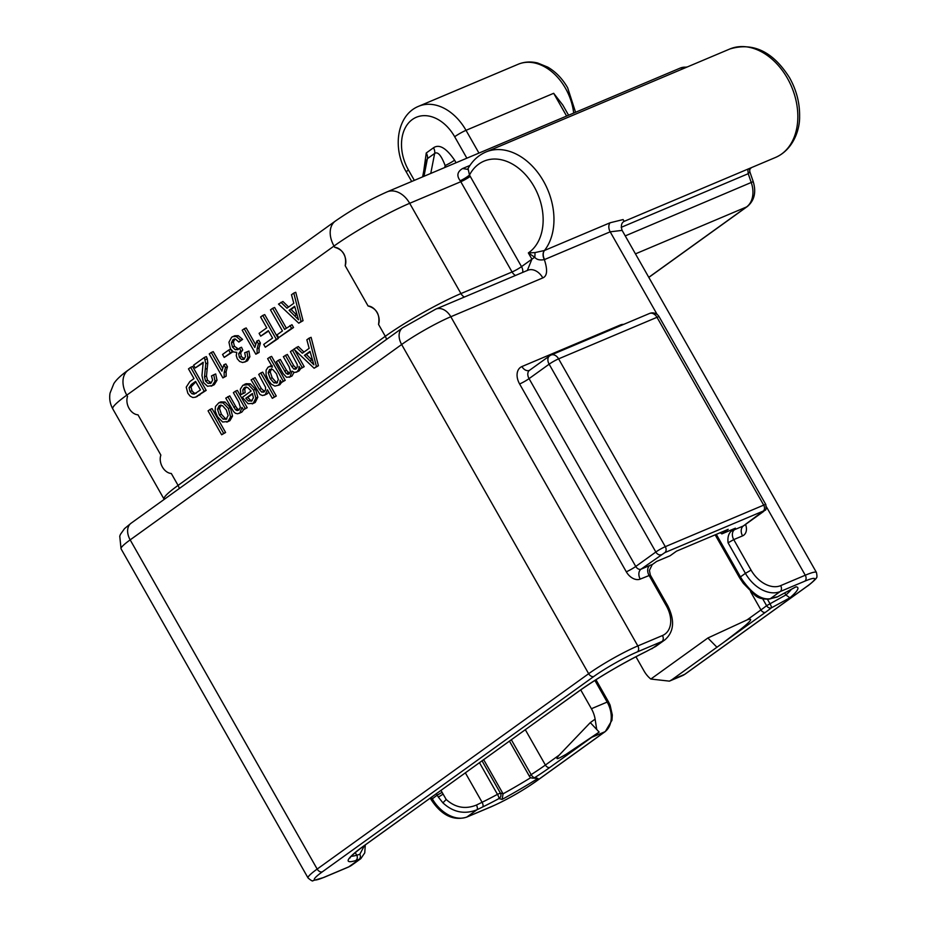 <?xml version="1.0" encoding="UTF-8"?>
<svg xmlns="http://www.w3.org/2000/svg" width="927" height="927" viewBox="0 0 927 927"><rect width="100%" height="100%" fill="white"/><g stroke="black" fill="none" stroke-linecap="round" stroke-linejoin="round"><path stroke-width="1.39" d="M623.72 324.357A15.365 10.556 54.3 0 0 620.314 324.995L521.924 366.547A15.365 10.556 54.3 0 0 519.607 383.975L626.304 571.797A12.294 8.436 54.3 0 0 640.221 579.097L650.325 575.053L667.672 605.586C675.018 620.406 674.08 631.832 664.868 639.873L655.737 646.432L646.42 651.391A66.987 7.532 150.4 0 0 579.108 690.986L393.233 824.74M595.957 679.734L608.46 701.751L607.173 702.075A23.048 16.547 67.1 0 1 604.891 731.762L592.086 737.174L599.155 732.087L565.933 754.404C560.395 757.463 553.292 761.867 559.213 755.088L545.389 765.042A62.99 7.08 -29.6 0 1 531.148 774.636L529.387 776.166A3.998 3.94 104.5 0 0 531.808 778.031L537.938 778.437A86.57 9.733 -29.6 0 1 502.11 799.41L503.071 793.825L483.627 759.584M716.988 647.289L707.88 637.996L747.104 619.885C758.46 616.107 740.453 629.607 723.523 642.481L671.855 679.769L684.659 674.369A23.048 16.547 67.1 0 1 682.307 675.69L669.978 680.893M599.155 732.087L596.71 729.468L595.122 719.155A23.048 16.547 -112.9 0 0 591.414 708.726L580.719 689.897M596.71 729.468L590.29 722.62L559.213 755.088M591.843 737.232L549.908 767.405A66.987 7.532 -29.6 0 1 534.763 777.614A3.998 3.94 104.5 0 1 531.808 778.031A3.998 3.998 0 0 1 529.329 776.131L509.398 741.032M482.005 760.743L500.406 793.13A3.998 3.94 104.5 0 1 498.946 798.587A66.987 7.532 -29.6 0 1 482.596 807.011L476.93 809.792C464.554 814.648 453.21 812.342 442.909 802.852L446.2 799.48L440.916 790.314M530.812 777.626A82.584 9.282 150.4 0 1 503.071 793.825L500.406 793.13L497.463 794.358A62.99 7.08 -29.6 0 1 482.086 802.284L476.42 805.065C465.331 809.514 455.25 807.649 446.188 799.48M795.181 587.231L777.452 596.826A66.987 7.532 150.4 0 0 773.338 597.788A3.998 3.569 -106.5 0 1 772.515 598.17L776.061 597.324A3.998 3.812 -98.3 0 0 777.452 596.826A3.998 0.707 61.6 0 1 777.394 596.884A3.998 0.707 61.6 0 1 777.313 596.907M773.338 597.788L770.279 598.703C762.191 600.024 753.57 594.705 744.439 582.735L743.535 582.956M772.515 598.17L769.456 599.074C762.805 599.456 757.892 598.112 754.705 595.041L743.303 583.315L739.561 577.788L740.464 576.895L716.304 534.358M744.439 582.735A30.73 21.101 -125.7 0 1 740.464 576.895L745.412 573.338L728.066 542.805C727.486 537.683 728.471 533.859 731.021 531.333L735.401 528.181L721.855 533.894L728.205 529.329L676.49 551.171L670.151 555.736L656.606 561.449L652.226 564.601L649.41 570.372L650.325 575.053M720.209 532.712L721.855 533.894M595.122 719.155L590.29 722.62M707.88 637.996L650.835 679.051L669.445 681.136L671.855 679.769M635.945 656.733L643.987 670.893A23.048 16.547 -112.9 0 0 650.835 679.051M657.139 314.462L610.186 231.82L622.11 230.383L816.432 572.457A39.942 4.496 -29.6 0 0 805.273 575.227L766.455 506.895M522.654 272.434A7.683 5.272 54.3 0 0 521.519 266.64L531.901 259.178L528.355 252.92L534.775 257.289C536.629 259.664 539.827 260.441 544.369 259.618C547.753 270 547.231 276.095 542.816 277.903L450.823 316.744L637.834 645.934A39.942 4.496 150.4 0 0 588.657 673.709L401.646 344.52A39.942 4.496 -29.6 0 1 450.823 316.744A15.365 11.031 67.1 0 0 435.783 309.12L527.776 270.267A15.365 11.031 67.1 0 1 542.816 277.903M626.304 571.797A7.683 0.869 150.4 0 0 635.76 566.467L655.841 552.017A7.683 0.869 -29.6 0 1 665.296 546.675L558.599 358.853A7.683 5.516 67.1 0 0 551.078 355.029A7.683 5.516 67.1 0 0 550.302 355.47A7.683 5.272 54.3 0 0 549.584 355.875A7.683 5.272 54.3 0 0 549.143 364.195A7.683 0.869 -29.6 0 1 558.599 358.853L657 317.301A7.683 0.869 -29.6 0 1 659.143 316.767L765.841 504.589A7.683 0.869 -29.6 0 0 763.697 505.122A4.612 3.314 67.1 0 1 763.234 511.067L743.315 525.98A4.612 3.163 54.3 0 0 743.744 525.736L743.292 526.003M364.485 845.494L359.803 854.3A3.998 3.569 -106.5 0 1 358.737 859.7L348.819 866.838A30.73 21.101 54.3 0 0 351.692 865.227L360.812 858.669L355.667 860.604A66.987 7.532 -29.6 0 1 363.558 846.096L405.493 815.922M550.8 711.357L537.162 721.171M442.909 802.852L438.378 797.127L443.129 794.091M729.792 49.004L485.922 151.993A58.841 42.26 67.1 0 1 543.523 181.217A58.841 42.26 67.1 0 1 544.473 250.487L610.07 222.781L623.106 219.572L624.149 221.368L775.575 157.428A58.841 42.26 67.1 0 0 787.394 78.239A58.841 42.26 67.1 0 0 729.792 49.004C753.06 41.982 772.979 51.553 789.537 77.706C796.467 90.104 799.816 103.024 799.607 116.466C799.92 129.965 793.025 149.826 775.575 157.428M527.324 270.464L531.901 259.178A7.683 0.869 -29.6 0 1 534.775 257.289A7.683 2.005 98 0 0 534.914 252.607L544.473 250.487A7.683 5.516 67.1 0 0 544.589 259.525L610.186 231.82A7.683 5.516 67.1 0 1 610.07 222.781M467.475 169.328L462.619 168.529C457.266 171.704 456.466 175.771 460.209 180.742A7.683 1.124 148.3 0 0 469.479 175.076L468.065 168.552C472.364 160.8 478.32 155.272 485.922 151.993M573.686 113.071A48.389 34.751 67.1 0 0 565.493 88.308A48.389 34.751 67.1 0 0 518.123 64.276L418.645 106.281A48.389 34.751 67.1 0 1 466.014 130.325L553.674 93.303L562.793 105.041L568.587 115.226M456.049 162.746L454.589 160.174C446.246 148.007 439.213 143.87 433.5 147.775L426.246 153.001L423.732 171.159M454.589 160.174A7.683 0.869 -29.6 0 1 445.122 165.516C441.264 155.365 437.776 151.333 434.659 153.43L427.405 158.644L425.366 162.723L422.619 176.872M334.751 247.324C343.349 249.838 346.825 255.968 345.192 265.713A12.132 8.714 -112.9 0 0 343.685 253.847A12.132 8.714 -112.9 0 0 334.751 247.324L334.021 246.037A61.449 6.906 -29.6 0 1 409.676 203.303A23.048 16.547 -112.9 0 0 387.115 191.866L680.128 68.123A23.048 16.547 67.1 0 1 686.548 67.265M368.077 305.991C376.675 308.506 380.151 314.635 378.529 324.38A12.132 8.714 -112.9 0 0 377.022 312.515A12.132 8.714 -112.9 0 0 368.077 305.991L345.192 265.713M312.387 360.371L306.443 354.496L310.128 351.843M277.521 382.515L275.922 382.017L272.167 377.741L270.209 371.912L271.553 368.633M252.19 400.638L250.394 400.151L247.776 397.428L252.619 393.94M226.918 418.795L225.134 418.355L221.379 414.218L219.49 408.436L221.02 404.983M297.034 315.331L291.078 309.456L294.774 306.791M196.107 393.349L193.952 392.921L191.97 390.73L191.032 386.895L195.84 381.82M179.235 488.564A7.683 5.272 54.3 0 0 178.077 485.4A61.449 6.906 -29.6 0 0 164.044 499.12L112.77 408.865A61.449 6.906 -29.6 0 1 126.802 395.145L127.544 396.432A12.132 8.714 -112.9 0 0 129.038 408.309A12.132 8.714 -112.9 0 0 137.984 414.821L160.869 455.111A12.132 8.714 -112.9 0 0 162.376 466.976A12.132 8.714 -112.9 0 0 171.31 473.488L178.077 485.4L385.296 336.292A61.449 6.906 -29.6 0 1 460.951 293.569L409.676 203.303L460.789 181.715A7.683 0.869 150.4 0 0 470.244 176.385L521.519 266.64A7.683 0.869 150.4 0 1 512.063 271.982A7.683 5.516 67.1 0 0 515.493 275.458M303.963 352.063L298.297 346.536L293.871 349.143L314.114 368.228L316.443 366.547L309.131 338.146L306.849 339.803L309.166 348.332L302.341 353.233L296.327 347.37M314.114 368.228L318.413 365.725L311.101 337.324L309.131 338.146M296.536 368.482L293.732 365.667L287.347 354.415L283.372 356.686L289.085 366.744L290.464 371.217L289.085 373.929L286.2 373.569L278.378 360.29L276.385 361.727L283.129 373.604L286.57 377.301L290.081 376.791L292.017 371.136L294.473 372.503L297.08 371.762L298.737 369.467L299.062 366.362L300.441 368.795L302.225 367.509L292.399 350.197L290.394 351.634L297.231 364.473L297.266 367.115L295.516 369.213M289.085 373.929L287.613 374.311L289.583 373.477L286.536 370.36L280.348 359.456L278.378 360.29M292.051 375.956L289.189 377.301L292.051 375.956L293.963 372.387M299.05 370.927L296.188 372.272L299.05 370.927L300.707 368.645M300.441 368.795L304.195 366.675L294.67 349.896M272.202 365.632L270.047 366.316M280.186 384.508L278.216 385.342L279.803 383.257L280.139 380.232L281.414 382.48L283.245 381.171L269.641 357.231L267.636 358.668L272.422 367.092L270.232 366.466L268.077 367.15L266.119 370.151L266.072 374.763L268.135 380.024L271.31 384.149L274.89 386.107L279.282 385.018L281.808 382.318M281.414 382.48L285.215 380.337L271.611 356.397L269.641 357.231M264.601 391.53L261.31 388.61L255.076 377.637L251.101 379.908L259.966 394.45L262.526 395.551L265.249 394.67L267.428 389.746L272.306 398.32L274.311 396.872L260.73 372.978L258.726 374.427L265.585 387.324L265.516 389.954L263.581 392.202M267.219 393.836L264.265 395.226L267.219 393.836L268.737 392.04M272.306 398.32L276.281 396.038L262.7 372.144L260.73 372.978M240.846 394.612L243.129 393.5L242.828 389.908L244.23 387.706L247.567 387.44L251.147 391.02L242.329 397.359L248.042 403.708L253.256 403.291L255.864 398.019L253.558 390.128L248.309 384.647L242.874 385.284L240.325 389.189L240.846 394.612L245.099 392.666L244.798 389.073L246.2 386.872M252.202 403.894L255.226 402.469L257.833 397.185L255.528 389.294L250.278 383.824L246.118 383.72L244.149 384.554M239.27 409.722L237.486 408.9L235.725 406.397L229.745 395.864L225.771 398.135L233.558 411.542L235.412 413.257L237.59 413.766L239.873 412.932L242.017 407.37L243.407 409.827L245.215 408.529L235.377 391.229L233.372 392.666L238.749 402.121L240.383 407.301L238.853 410.082L237.15 410.545L235.516 409.734L227.775 396.698M241.843 412.098L238.969 413.442L241.843 412.098L243.639 409.734M243.407 409.827L247.185 407.706L237.347 390.394L235.377 391.229M226.825 422.144L229.931 420.673L232.55 416.072L230.336 407.637L224.994 402.005L220.846 401.901L218.876 402.735L215.435 406.513L215.134 410.916L217.428 416.675L222.642 422.017L227.961 421.495L230.58 416.895L228.366 408.471L223.025 402.839L218.876 402.735M221.646 434.775L225.609 432.503L212.04 408.61L210.07 409.433L208.065 410.881L221.646 434.775L223.639 433.326L210.07 409.433M288.61 307.022L282.932 301.495L278.506 304.091L298.761 323.175L301.078 321.507L293.778 293.106L291.484 294.751L293.801 303.28L286.976 308.193L280.962 302.318M298.761 323.175L303.048 320.672L295.748 292.272L293.778 293.106M278.645 337.648L293.546 327.509L291.947 324.693L284.601 329.398L272.631 308.32L270.475 309.873L282.445 330.951L277.046 334.832L278.645 337.648L291.576 328.343L289.977 325.528M286.339 328.146L274.601 307.486L272.631 308.32M260.696 336.177L268.355 330.661L272.561 338.065L263.708 344.427L265.307 347.243L276.316 339.328L262.747 315.435L260.591 316.988L266.756 327.845L259.096 333.349L260.696 336.177L268.587 331.078M265.307 347.243L278.285 338.494L264.716 314.601L262.747 315.435M255.829 354.207L259.096 352.445L259.062 347.973L260.406 343.048L258.795 340.221L256.825 341.055L254.821 347.474L244.207 328.772L242.202 330.221L255.829 354.207L257.127 353.28L257.092 348.807L258.436 343.882L256.825 341.055M255.493 344.346L246.176 327.949L244.207 328.772M244.16 359.201L241.634 359.514L239.375 357.393L238.691 353.639L240.777 350.812L239.537 348.077L238.309 349.409L235.261 349.746L232.468 347.069L231.426 342.805L233.001 339.664L235.643 339.294L238.865 342.063L242.607 339.398L238.239 335.69L234.716 335.759L231.634 337.231L228.934 342.225L230.383 348.668L233.372 351.936L236.779 352.353L236.246 355.586L237.277 358.807L239.63 361.449L242.642 362.503L245.585 361.588L247.891 357.625L246.964 351.854L244.67 352.781L245.504 356.733L243.558 359.549M247.555 360.754L244.612 362.133L247.555 360.754L249.861 356.791L248.934 351.032L244.67 352.781M244.543 358.888L241.344 356.559L240.661 352.816L242.747 349.977L241.507 347.243L239.537 348.077M238.587 349.178L234.438 346.235L233.395 341.982L234.971 338.83M224.207 357.416L232.341 352.156L230.661 349.212L228.691 350.047L222.538 354.473L224.207 357.416L230.371 352.99L228.691 350.047M222.886 377.915L226.153 376.153L226.118 371.681L227.463 366.756L225.852 363.929L223.882 364.751L221.877 371.171L211.263 352.48L209.259 353.929L222.886 377.915L224.183 376.988L224.149 372.503L225.493 367.59L223.882 364.751M222.55 368.042L213.233 351.646L211.263 352.48M195.203 368.007L203.198 362.248L201.959 375.551L203.476 382.538L207.532 386.269L212.341 385.505L215.041 381.067L213.708 374.786L211.472 375.956L212.596 380.105L210.997 383.048L208.1 383.43L205.574 381.113L204.508 376.907L205.794 363.755L204.38 357.428L193.604 365.192L195.203 368.007L203.256 362.805M211.101 386.211L214.311 384.67L217.011 380.232L215.678 373.952L213.708 374.786M211.286 382.828L207.544 380.29L206.478 376.072L207.764 362.932L207.289 358.807L206.35 356.594L204.38 357.428M190.638 367.324L192.607 366.489L206.176 390.383L195.446 397.208L204.207 391.217L190.638 367.324L188.482 368.876L193.998 378.587L189.815 381.6L186.223 387.15L187.833 393.268L190.186 396.165L192.793 397.521L195.446 397.208M318.413 365.725L316.443 366.547M310 351.356L313.905 364.844L304.473 355.331L310 351.356M296.072 368.9L293.917 369.073L291.762 366.501L285.377 355.25M270.777 365.898L268.077 367.15M277.092 382.909L273.952 382.851L270.197 378.575L268.239 372.747L269.583 369.456L272.723 369.433L276.455 373.72L278.367 379.514L276.64 383.164M264.218 391.843L261.808 392.156L259.34 389.433L253.106 378.471M245.597 387.127L244.925 387.324M251.866 400.904L248.424 400.985L245.806 398.262L252.399 393.512L253.419 397.868L251.229 401.252M238.853 410.082L237.15 410.545L239.12 409.711M226.582 419.074L223.164 419.189L219.409 415.053L217.521 409.27L219.05 405.817L222.48 405.667L226.304 409.943L228.135 415.632L225.968 419.41M220.371 405.261L219.722 405.447M294.647 306.304L298.54 319.792L289.108 310.278L294.647 306.304M238.865 342.063L240.638 340.221L236.269 336.524L232.747 336.594M234.241 339.143L233.627 339.305M238.309 349.409L237.613 349.803M210.997 383.048L210.278 383.454M195.597 381.414L200.452 389.954L194.137 394.172L191.982 393.755L190 391.565L189.062 387.718L191.379 384.438L195.597 381.414M306.443 354.496L304.473 355.331M294.183 349.444L292.399 350.197M304.195 366.675L302.225 367.509M285.215 380.337L283.245 381.171M276.281 396.038L274.311 396.872M245.099 392.666L243.129 393.5M247.776 397.428L245.806 398.262M247.185 407.706L245.215 408.529M225.609 432.503L223.639 433.326M303.048 320.672L301.078 321.507M291.078 309.456L289.108 310.278M293.546 327.509L291.576 328.343M278.285 338.494L276.316 339.328M260.406 343.048L258.436 343.882M259.096 352.445L257.127 353.28M242.607 339.398L240.638 340.221M248.934 351.032L246.964 351.854M232.341 352.156L230.371 352.99M227.463 366.756L225.493 367.59M226.153 376.153L224.183 376.988M206.176 390.383L204.207 391.217M470.244 176.385A30.73 22.063 67.1 0 0 469.479 175.076A51.159 36.744 -112.9 0 1 529.19 179.131A51.159 36.744 -112.9 0 1 528.355 252.92L534.914 252.607M635.447 253.871L746.571 206.941A23.048 16.547 -112.9 0 0 751.299 182.665L748.228 173.697L749.827 171.738M659.143 316.767A7.683 7.683 0 0 0 649.479 313.488A7.683 5.516 67.1 0 1 657 317.301L763.697 505.122L665.296 546.675A4.612 3.314 67.1 0 1 664.844 552.608L763.234 511.067M767.556 599.456L769.92 603.604A3.998 0.707 61.6 0 1 771.473 607.788L789.897 597.811L785.876 594.96L784.717 592.921M791.357 589.329A82.584 9.282 150.4 0 1 785.876 594.96L766.594 605.69A3.998 3.187 51.8 0 0 771.473 607.788A66.987 7.532 150.4 0 1 765.459 612.295L723.523 642.481M651.658 648.819A3.998 1.889 -116.1 0 0 651.866 648.749A3.998 1.889 -116.1 0 0 652.087 648.61L661.994 641.472L637.37 651.878A35.33 3.975 150.4 0 0 593.871 676.443L322.387 871.797A35.33 3.975 150.4 0 0 324.195 877.232L348.819 866.838A4.612 3.314 67.1 0 1 348.355 867.104L351.692 865.227M655.737 646.432L646.212 651.519A3.998 1.889 -116.1 0 0 646.42 651.391M664.868 639.873A30.73 21.101 -125.7 0 1 661.994 641.472A4.612 3.314 -112.9 0 0 662.457 635.54L637.834 645.934A4.612 3.314 -112.9 0 1 637.37 651.878M608.46 701.751L610.093 705.088L612.318 715.03L611.971 720.244L605.319 731.53A4.612 3.163 -125.7 0 1 604.891 731.762L535.134 781.959A35.33 3.975 -29.6 0 1 491.634 806.525L467.011 816.93L476.93 809.792A3.998 1.889 -116.1 0 0 476.42 805.065M479.421 762.608L497.463 794.358A3.998 0.8 61.7 0 1 498.946 798.587L502.11 799.41M511.287 739.676L531.148 774.636A3.998 1.669 57.4 0 0 534.763 777.614L537.938 778.437M795.864 586.849A86.57 9.733 -29.6 0 1 789.897 597.811M769.456 599.074A3.998 3.569 -106.5 0 0 770.279 598.703L780.186 591.565L804.81 581.171A35.33 3.975 -29.6 0 1 806.617 586.606L684.659 674.369A4.612 3.163 -125.7 0 0 685.088 674.126L682.307 675.69M594.879 680.418L607.173 702.075L591.414 708.726M549.908 767.405A3.998 2.746 -125.7 0 1 545.389 765.042L525.261 729.619M482.596 807.011A3.998 1.889 -116.1 0 0 482.086 802.284L465.308 772.759M509.421 741.021L529.329 776.073M762.828 599.051L766.594 605.69A62.99 7.08 150.4 0 1 760.94 609.931L750.522 591.588M747.104 619.885L760.94 609.931A3.998 2.746 54.3 0 0 765.459 612.295M605.319 731.53L535.574 781.716C521.287 791.6 506.49 799.955 491.171 806.791L466.548 817.185A4.612 3.314 -112.9 0 0 467.011 816.93A30.73 21.101 -125.7 0 1 432.237 798.692L431.368 797.185M466.548 817.185C453.233 821.044 441.449 815.215 431.182 799.723L437.173 795.146L436.316 793.628M640.221 579.097A7.683 5.516 67.1 0 1 640.986 569.201L649.792 565.47A12.294 1.379 -29.6 0 1 652.226 564.601M519.607 383.975A7.683 0.869 150.4 0 0 529.062 378.633L635.76 566.467A4.612 3.163 54.3 0 0 640.986 569.201L664.844 552.608M731.021 531.333A12.294 1.379 -29.6 0 1 734.508 529.699L743.315 525.98A7.683 5.516 67.1 0 0 742.562 535.876A12.294 8.436 54.3 0 0 745.563 524.427M667.672 605.586L666.374 605.899L649.039 575.366A7.683 5.516 67.1 0 1 649.792 565.47M728.066 542.805L733.744 539.607L751.079 570.128A26.118 17.937 54.3 0 0 780.65 585.632L805.273 575.227A4.612 3.314 67.1 0 1 804.81 581.171M816.432 572.457C817.174 576.003 817.104 577.88 816.2 578.066C817.162 578.147 808.796 585.458 807.046 586.362A4.612 3.163 -125.7 0 1 806.617 586.606M780.65 585.632A4.612 3.314 67.1 0 1 780.186 591.565A30.73 21.101 54.3 0 1 745.412 573.338L751.079 570.128M666.374 605.899A26.118 17.937 -125.7 0 1 662.457 635.54M544.358 250.522A7.683 5.492 68.9 0 0 544.369 259.618L544.589 259.525M734.508 529.699A7.683 5.516 67.1 0 0 733.744 539.607L742.562 535.876M521.924 366.547A7.683 5.516 -112.9 0 0 529.444 370.36L529.502 370.325A7.683 5.272 54.3 0 0 529.062 378.633L549.143 364.195L655.841 552.017A4.612 3.163 54.3 0 0 661.055 554.752M620.314 324.995A7.683 5.516 -112.9 0 0 620.708 325.632M743.744 525.736L763.825 511.298A4.612 3.163 -125.7 0 1 763.396 511.53M359.803 854.3L356.721 855.215A62.99 7.08 -29.6 0 1 351.321 856.235M355.667 860.604A3.998 3.569 -106.5 0 0 356.744 855.215L355.238 852.585M363.558 846.096A3.998 2.746 54.3 0 0 363.929 845.887A3.998 2.746 54.3 0 0 364.241 845.609M579.792 690.499A3.998 2.746 -125.7 0 1 579.479 690.777A3.998 2.746 -125.7 0 1 579.108 690.986M438.378 797.127A30.73 21.101 -125.7 0 1 437.173 795.146L442.098 792.365M648.773 277.324L746.571 206.941A7.683 5.272 54.3 0 0 747.289 206.547C754.416 200.533 756.397 192.225 753.222 181.634L749.839 171.762L749.561 168.401M625.238 235.898L753.222 181.634M747.788 169.154L748.228 173.697L621.206 227.335M460.209 180.742A23.048 16.547 67.1 0 1 460.789 181.715L512.063 271.982L460.951 293.569A7.683 5.516 67.1 0 0 464.381 297.046M462.619 168.529L469.966 165.423M553.674 93.303L566.606 116.06M414.334 180.359L408.448 169.989A39.177 28.134 67.1 0 1 412.33 119.513A39.177 28.134 67.1 0 1 454.67 136.732L466.86 158.181M411.692 181.483L406.339 172.051A9.224 1.031 -29.6 0 1 408.448 169.989M478.946 153.082L466.014 130.325A9.224 1.031 150.4 0 0 454.67 136.732M445.968 167.011L445.122 165.516L444.74 167.532M423.975 176.292L427.405 158.644A7.683 5.272 -125.7 0 0 426.246 153.001M433.5 147.775A7.683 5.272 -125.7 0 1 434.659 153.43L430.765 173.43M387.115 191.866C369.178 199.838 351.912 209.572 335.331 221.09A23.048 15.829 54.3 0 0 334.021 246.037L126.802 395.145A23.048 15.829 -125.7 0 1 128.123 370.197C121.055 375.192 116.304 379.676 113.836 383.627L110.046 393.106C109.119 398.645 110.035 403.894 112.77 408.865M378.529 324.38L385.296 336.292A7.683 5.272 54.3 0 1 386.455 339.456M311.901 359.896L309.931 360.719M300.418 368.761L298.737 369.467M286.536 370.36L284.566 371.194M288.17 372.747L286.2 373.569M293.732 365.667L291.762 366.501M295.887 368.239L293.917 369.073M281.773 382.422L279.803 383.257M271.715 365.841L270.232 366.466M270.209 371.912L268.239 372.747M272.167 377.741L270.197 378.575M275.922 382.017L273.952 382.851M261.31 388.61L259.34 389.433M263.778 391.321L261.808 392.156M244.798 389.073L242.828 389.908M250.278 383.824L248.309 384.647M255.528 389.294L253.558 390.128M257.833 397.185L255.864 398.019M255.226 402.469L253.256 403.291M250.394 400.151L248.424 400.985M235.725 406.397L233.755 407.22M237.486 408.9L235.516 409.734M224.994 402.005L223.025 402.839M230.336 407.637L228.366 408.471M232.55 416.072L230.58 416.895M229.931 420.673L227.961 421.495M219.49 408.436L217.521 409.27M221.379 414.218L219.409 415.053M225.134 418.355L223.164 419.189M296.547 314.844L294.577 315.678M259.062 347.973L257.092 348.807M238.239 335.69L236.269 336.524M233.395 341.982L231.426 342.805M234.438 346.235L232.468 347.069M237.231 348.911L235.261 349.746M240.661 352.816L238.691 353.639M241.344 356.559L239.375 357.393M243.604 358.691L241.634 359.514M249.861 356.791L247.891 357.625M226.118 371.681L224.149 372.503M207.289 358.807L205.319 359.63M207.764 362.932L205.794 363.755M207.196 368.436L205.226 369.27M206.478 376.072L204.508 376.907M207.544 380.29L205.574 381.113M210.07 382.596L208.1 383.43M217.011 380.232L215.041 381.067M214.311 384.67L212.341 385.505M200.023 394.809L198.054 395.644M197.416 396.374L195.527 397.173M193.349 383.616L191.379 384.438M191.032 386.895L189.062 387.718M191.97 390.73L190 391.565M193.952 392.921L191.982 393.755M593.871 676.443A4.612 3.163 -125.7 0 1 588.657 673.709L317.173 869.062L130.174 539.873A15.365 10.556 54.3 0 1 131.043 523.245L124.519 528.622L120.464 534.334L119.757 536.188L121.043 548.796A39.942 4.496 -29.6 0 1 130.174 539.873L401.646 344.52A15.365 10.556 54.3 0 1 402.527 327.891L435.783 309.12M322.387 871.797A4.612 3.163 -125.7 0 1 317.173 869.062A39.942 4.496 150.4 0 0 308.054 877.973C311.205 880.627 312.839 881.519 312.967 880.65L323.732 877.498L348.355 867.104M776.061 597.324A3.998 3.998 0 0 0 777.394 596.884L795.54 587.069M739.561 577.788L715.157 534.844M807.046 586.362L685.088 674.126M763.825 511.298C764.555 509.155 766.803 512.596 765.841 504.589M529.502 370.325L549.584 355.875A7.683 7.683 0 0 1 551.078 355.029L649.479 313.488M360.812 858.669L364.751 852.886L365.284 844.914M350.047 857.857C350.093 858.46 347.602 858.089 363.929 845.887L399.108 820.58M646.212 651.519C621.044 664.114 598.796 677.208 579.479 690.777L544.3 716.096M431.182 799.723L430.209 798.02M622.11 230.383C619.56 222.48 624.671 221.31 624.172 221.356L624.172 221.356M527.115 270.614L527.776 270.267M680.128 68.123L687.382 66.918M518.123 64.276C524.276 61.738 530.789 61.309 537.66 63.001L547.764 67.126C555.829 71.854 562.457 78.737 567.648 87.775L575.574 112.283M406.339 172.051C392.144 148.366 396.802 115.029 418.645 106.281M467.359 169.374L468.065 168.552M335.331 221.09L128.123 370.197M648.819 277.405L747.289 206.547M749.468 169.699A12.063 12.063 0 0 0 751.218 167.706M131.043 523.245L402.527 327.891M121.043 548.796L308.054 877.973"/></g></svg>
